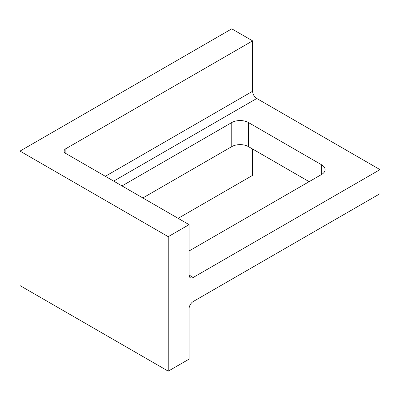 <?xml version="1.0" encoding="UTF-8"?>
<svg xmlns="http://www.w3.org/2000/svg" width="400" height="400" viewBox="0 0 400 400"><rect width="100%" height="100%" fill="white"/><g stroke="black" fill="none" stroke-linecap="round" stroke-linejoin="round"><path stroke-width="0.6" d="M168.235 236.675L189.08 224.645L65.855 153.5A5.895 3.405 180 0 1 64.13 151.095A5.895 3.405 180 0 1 65.855 148.69L252.61 40.865L252.61 91.265A5.895 3.405 -120 0 0 256.775 98.485L380 169.625L380 193.695L193.245 301.515A5.895 3.405 -60 0 0 189.08 308.735L189.08 359.135L168.235 371.165L20 285.585L20 151.095L168.235 236.675L168.235 371.165M189.08 224.645L189.08 275.04L193.245 277.45A5.895 3.405 -60 0 1 190.3 277.74A5.895 3.405 -60 0 1 189.08 275.04M252.61 149.025L252.61 175.355L178.16 218.34M252.61 40.865L231.765 28.835L20 151.095M380 169.625L193.245 277.45M309.135 181.66L248.44 146.62A11.79 6.805 0 0 0 231.765 146.62L142.85 197.955M231.765 146.62L231.765 122.55L122.005 185.92M231.765 122.55A11.79 6.805 180 0 1 248.44 122.55L248.44 146.62M321.64 164.815A11.79 6.805 180 0 1 325.095 169.625A11.79 6.805 180 0 1 321.64 174.44L321.64 164.815L248.44 122.55M189.08 250.975L321.64 174.44M65.855 148.69L65.855 153.5M105.33 176.295L252.61 91.265M256.775 98.485L113.67 181.105"/></g></svg>
